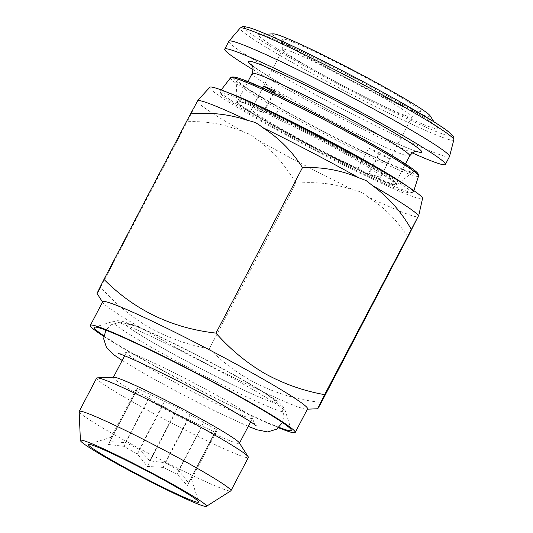 <?xml version="1.0" encoding="UTF-8"?>
<svg xmlns="http://www.w3.org/2000/svg" width="533" height="533" viewBox="0 0 533 533"><rect width="100%" height="100%" fill="white"/><g stroke="black" fill="none" stroke-linecap="round" stroke-linejoin="round"><path stroke-width="0.4" stroke-dasharray="2.67 2" d="M222.368 398.471A71.122 4.197 27.6 0 1 252.482 418.119A71.122 4.197 27.6 0 1 252.455 418.312A71.122 4.197 27.6 0 1 156.482 372.254A71.122 4.197 27.6 0 1 126.394 352.406A71.122 4.197 27.6 0 1 126.541 352.28A71.122 4.197 27.6 0 1 222.368 398.471M113.849 377.211A71.122 4.197 -152.4 0 0 113.322 377.417A71.122 4.197 -152.4 0 0 143.41 397.265A71.122 4.197 -152.4 0 0 239.377 443.323A71.122 4.197 -152.4 0 0 239.244 442.77M96.606 378.11A85.613 5.05 -152.4 0 0 132.824 401.995A85.613 5.05 -152.4 0 0 248.351 457.441M79.157 411.596A85.613 5.05 -152.4 0 0 115.408 435.308A85.613 5.05 -152.4 0 0 230.809 490.88M150.579 394.64L125.495 442.617L109.691 441.664L112.077 437.28A45.338 2.678 -152.4 0 0 111.23 437.24A45.338 2.678 -152.4 0 0 111.084 437.34A45.338 2.678 -152.4 0 0 111.663 438.253L108.505 444.462L123.922 446.328A45.338 2.678 -152.4 0 0 137.434 453.983L147.315 466.442L163.118 467.401A45.338 2.678 -152.4 0 0 177.043 474.077L187.303 485.63L215.545 431.444A45.338 2.678 -152.4 0 0 216.531 431.377A45.338 2.678 -152.4 0 0 215.952 430.464L216.338 429.558L203.693 422.389A45.338 2.678 -152.4 0 0 190.181 414.734L177.536 407.572L164.504 401.322A45.338 2.678 -152.4 0 0 150.579 394.64L137.541 388.39L137.154 389.303A45.338 2.678 -152.4 0 0 136.168 389.363A45.338 2.678 -152.4 0 0 136.741 390.276L136.355 391.189L149.007 398.351A45.338 2.678 -152.4 0 0 162.518 406.006L175.164 413.168L188.196 419.424A45.338 2.678 -152.4 0 0 202.12 426.1L215.159 432.356L215.545 431.444M265.914 399.877A85.8 5.063 -152.4 0 0 269.138 396.026A85.8 5.063 -152.4 0 0 240.783 378.943A85.8 5.063 -152.4 0 0 136.181 326.389A85.8 5.063 -152.4 0 0 135.175 325.989A85.8 5.063 -152.4 0 0 136.235 332.392A85.8 5.063 -152.4 0 0 161.306 347.316A85.8 5.063 -152.4 0 0 263.275 398.811A85.8 5.063 -152.4 0 0 265.914 399.877M430.131 115.821A88.904 5.25 27.6 0 1 409.564 109.545A88.904 5.25 27.6 0 1 318.068 63.274A88.904 5.25 27.6 0 1 273.382 33.872M282.117 42.653A101.223 5.976 27.6 0 1 377.777 90.637A101.223 5.976 27.6 0 1 437.733 127.72A101.223 5.976 27.6 0 1 414.321 120.578A101.223 5.976 27.6 0 1 310.139 67.898A101.223 5.976 27.6 0 1 259.271 34.425A101.223 5.976 27.6 0 1 282.117 42.653M402.468 105.361A78.031 4.604 27.6 0 1 326.502 67.151A78.031 4.604 27.6 0 1 282.323 39.329A78.031 4.604 27.6 0 1 300.552 45.285A78.031 4.604 27.6 0 1 378.703 84.7A78.031 4.604 27.6 0 1 420.55 111.597A78.031 4.604 27.6 0 1 402.468 105.361M395 111.25A72.901 4.304 27.6 0 1 324.037 75.553A72.901 4.304 27.6 0 1 282.763 49.562A72.901 4.304 27.6 0 1 282.79 49.416A72.901 4.304 27.6 0 1 299.793 55.126A72.901 4.304 27.6 0 1 371.781 91.39A72.901 4.304 27.6 0 1 412.002 116.96A72.901 4.304 27.6 0 1 411.896 117.073A72.901 4.304 27.6 0 1 395 111.25M358.063 168.475A72.901 4.304 27.6 0 1 288.146 132.764A72.901 4.304 27.6 0 1 251.543 109.185A72.901 4.304 27.6 0 1 263.569 112.769L253.048 106.573A88.904 5.25 -152.4 0 0 237.358 101.776A88.904 5.25 -152.4 0 0 282.79 130.965A88.904 5.25 -152.4 0 0 368.583 174.671L358.063 168.475L368.756 148.027A72.901 4.304 -152.4 0 0 374.446 150.572A72.901 4.304 -152.4 0 0 379.423 152.704L368.729 173.152L379.243 179.348A88.904 5.25 -152.4 0 0 394.933 184.151A88.904 5.25 -152.4 0 0 349.508 154.963A88.904 5.25 -152.4 0 0 263.715 111.25L274.228 117.453A72.901 4.304 27.6 0 1 344.145 153.158A72.901 4.304 27.6 0 1 380.755 176.736A72.901 4.304 27.6 0 1 368.729 173.152M274.228 117.453L284.922 96.999A72.901 4.304 -152.4 0 0 279.232 94.454A72.901 4.304 -152.4 0 0 274.255 92.322L263.569 112.769M379.243 179.348L389.936 158.901A88.904 5.25 27.6 0 1 384.893 156.735A88.904 5.25 27.6 0 1 379.269 154.224L368.583 174.671M273.309 92.902L263.715 111.25M449.472 156.582A124.469 7.349 27.6 0 1 420.45 146.828A124.469 7.349 27.6 0 1 297.534 84.92A124.469 7.349 27.6 0 1 228.87 41.254M307.061 144.216A90.483 5.343 -152.4 0 0 396.259 184.978A90.483 5.343 -152.4 0 0 325.23 141.705A90.483 5.343 -152.4 0 0 235.926 101.157A90.483 5.343 -152.4 0 0 307.061 144.216M335.19 124.276A99.571 5.876 -152.4 0 0 236.912 79.69A99.571 5.876 -152.4 0 0 315.196 127.041A99.571 5.876 -152.4 0 0 413.328 171.919A99.571 5.876 -152.4 0 0 335.19 124.276M326.949 141.465A107.573 6.349 27.6 0 1 411.136 193.046A107.573 6.349 27.6 0 1 305.349 144.456A107.573 6.349 27.6 0 1 220.809 93.541A107.573 6.349 27.6 0 1 326.949 141.465M228.257 92.715A108.992 6.436 -152.4 0 0 220.249 91.15A108.992 6.436 -152.4 0 0 220.209 91.636A108.992 6.436 -152.4 0 0 305.862 143.217A108.992 6.436 -152.4 0 0 413.048 192.453A108.992 6.436 -152.4 0 0 413.421 192.14A108.992 6.436 -152.4 0 0 407.572 186.457M278.986 427.353A111.131 6.556 27.6 0 1 276.814 426.507A111.131 6.556 27.6 0 1 187.603 383.6A111.131 6.556 27.6 0 1 103.828 335.783M209.849 87.265A120.018 7.082 -152.4 0 0 260.557 120.844A120.018 7.082 -152.4 0 0 367.45 176.663A120.018 7.082 -152.4 0 0 422.549 198.463M407.825 236.992C397.245 220.342 383.82 206.917 367.543 196.717A124.782 7.362 -152.4 0 0 418.039 216.811M367.543 196.717C363.673 193.113 359.035 190.887 353.645 190.054C335.33 183.672 316.069 181.413 295.848 183.279C285.761 165.576 272.816 151.006 257.019 139.573A124.782 7.362 -152.4 0 0 353.645 190.054M257.019 139.573L250.83 134.702L243.534 131.931C225.692 124.329 206.911 120.924 187.19 121.731L197.816 100.57M102.709 301.771A115.574 6.822 -152.4 0 0 102.922 302.671A115.574 6.822 -152.4 0 0 151.599 334.018A115.574 6.822 -152.4 0 0 306.695 409.197A115.574 6.822 -152.4 0 0 307.554 408.864M103.748 336.37A115.574 6.822 -152.4 0 0 139.266 357.61A115.574 6.822 -152.4 0 0 278.552 427.759M97.066 293.503L100.67 287.227C115.188 303.63 131.584 317.168 149.86 327.835C168.641 338.102 188.462 345.078 209.329 348.775C239.803 379.556 277.133 397.465 321.306 402.495M209.329 348.775L295.848 183.279M100.67 287.227L187.19 121.731M197.403 101.543A124.782 7.362 -152.4 0 0 243.534 131.931M412.275 152.891A124.469 7.349 27.6 0 1 253.128 69.69M253.048 106.573L262.749 88.032M284.922 96.999L274.408 90.803M274.255 92.322L273.762 92.036M379.269 154.224L368.756 148.027M389.936 158.901L379.423 152.704M216.338 429.558L188.489 482.831L178.615 470.366L203.693 422.389M190.181 414.734L165.103 462.711L149.686 460.845L139.419 449.299L164.504 401.322M178.615 470.366A45.338 2.678 -152.4 0 0 165.103 462.711M177.536 407.572L149.686 460.845M139.419 449.299A45.338 2.678 -152.4 0 0 125.495 442.617M137.541 388.39L109.691 441.664M112.077 437.28L137.154 389.303M136.741 390.276L111.663 438.253M136.355 391.189L108.505 444.462M123.922 446.328L149.007 398.351M162.518 406.006L137.434 453.983M175.164 413.168L147.315 466.442M163.118 467.401L188.196 419.424M202.12 426.1L177.043 474.077M215.159 432.356L187.303 485.63M215.952 430.464L188.489 482.831M190.461 479.42A45.338 2.678 -152.4 0 0 191.447 479.354A45.338 2.678 -152.4 0 0 191.454 479.174A45.338 2.678 -152.4 0 0 190.874 478.441M453.843 139.833A120.585 7.116 27.6 0 1 425.687 130.465A120.585 7.116 27.6 0 1 305.929 70.123A120.585 7.116 27.6 0 1 240.136 28.102M450.818 136.221A117.12 6.916 27.6 0 1 424.701 126.694A117.12 6.916 27.6 0 1 277.979 50.802A117.12 6.916 27.6 0 1 271.737 36.537M409.737 155.836A88.904 5.25 27.6 0 1 389.003 148.867A88.904 5.25 27.6 0 1 301.212 104.648A88.904 5.25 27.6 0 1 252.162 73.461M416.38 151.365A97.792 5.77 27.6 0 1 398.924 144.423A97.792 5.77 27.6 0 1 315.709 103.056A97.792 5.77 27.6 0 1 252.042 65.452M307.368 143.577A90.79 5.357 -152.4 0 0 396.845 184.498A90.79 5.357 -152.4 0 0 325.603 141.052A90.79 5.357 -152.4 0 0 235.986 100.397A90.79 5.357 -152.4 0 0 307.368 143.577M230.562 77.771A106.054 6.263 -152.4 0 0 313.864 128.433A106.054 6.263 -152.4 0 0 418.525 176.03M232.728 77.651A104.301 6.156 -152.4 0 0 314.723 127.107A104.301 6.156 -152.4 0 0 417.386 174.191M272.776 408.451A97.379 5.75 27.6 0 1 172.012 358.769A97.379 5.75 27.6 0 1 113.169 321.406A97.379 5.75 27.6 0 1 125.535 325.043A97.379 5.75 27.6 0 1 221.408 372.061A97.379 5.75 27.6 0 1 285.461 411.483A97.379 5.75 27.6 0 1 272.776 408.451M252.455 418.312L250.657 421.743M111.23 437.24L88.505 444.315M269.138 396.026L280.924 406.179L283.936 415.28L282.443 422.502M248.238 426.38L216.125 411.616L183.858 395.273L147.155 375.339L122.177 360.475M256.12 425.66C255.347 425.654 254.134 423.142 252.482 418.119M433.969 121.824L437.733 127.72M282.763 49.562L282.323 39.329M251.543 109.185L282.79 49.416M394.933 184.151L405.48 163.984M251.536 64.746C250.024 64.5 270.011 78.111 299.166 94.008C332.026 112.283 374.359 133.67 398.384 144.15C409.504 148.894 415.793 151.305 417.252 151.379M413.328 171.919L396.259 184.978M235.926 101.157L236.912 79.69M411.136 193.046L413.048 192.453M413.888 190.674L413.421 192.14M291.284 429.964L285.461 411.483C284.256 407.572 281.237 403.941 276.407 400.596C268.799 395.02 255.78 387.078 237.352 376.764C202.227 357.05 154.65 333.232 133.75 325.03L121.631 321.079C114.762 320.273 115.894 320.973 113.169 321.406L94.667 327.169M136.235 332.392C151.039 341.793 172.279 353.752 199.968 368.263L230.156 383.547C243.887 390.263 254.927 395.346 263.275 398.811M306.695 409.197L307.394 409.171M102.922 302.671L102.549 302.084M221.188 89.93L220.249 91.15M220.809 93.541L220.209 91.636M237.358 101.776L247.905 81.609M380.755 176.736L412.002 116.96M411.896 117.073L420.55 111.597M266.26 34.152L259.271 34.425M118.266 353.592C118.712 354.225 121.471 353.785 126.541 352.28M135.175 325.989L120.112 322.112L110.917 324.83L105.84 330.174M136.168 389.363L111.084 437.34M216.531 431.377L191.447 479.354M191.454 479.174L198.609 501.879M126.394 352.406L124.602 355.844"/><path stroke-width="0.8" d="M206.384 506.35L230.809 490.88A85.613 5.05 -152.4 0 0 230.936 490.753L248.351 457.441A85.613 5.05 -152.4 0 0 248.191 456.768L239.244 442.77A71.122 4.197 -152.4 0 0 209.289 423.482A71.122 4.197 -152.4 0 0 113.849 377.211L97.246 377.857A85.613 5.05 -152.4 0 0 96.606 378.11L79.19 411.423A85.613 5.05 -152.4 0 0 79.157 411.596L80.396 440.485A71.122 4.197 -152.4 0 0 110.511 460.186A71.122 4.197 -152.4 0 0 206.384 506.35A71.122 4.197 -152.4 0 0 176.396 486.396A71.122 4.197 -152.4 0 0 112.55 453.077A71.122 4.197 -152.4 0 0 80.396 440.485M248.191 456.768A85.613 5.05 -152.4 0 0 212.134 433.549A85.613 5.05 -152.4 0 0 97.246 377.857M230.936 490.753A85.613 5.05 -152.4 0 0 194.718 466.868A85.613 5.05 -152.4 0 0 79.19 411.423M96.406 446.641A62.234 3.671 -152.4 0 0 88.505 444.315A62.234 3.671 -152.4 0 0 126.108 468.194A62.234 3.671 -152.4 0 0 190.508 499.941A62.234 3.671 -152.4 0 0 198.609 501.879A62.234 3.671 -152.4 0 0 157.675 476.689A62.234 3.671 -152.4 0 0 96.406 446.641M266.26 34.152L273.382 33.872A88.904 5.25 27.6 0 1 293.45 41.101A88.904 5.25 27.6 0 1 377.464 83.248A88.904 5.25 27.6 0 1 430.131 115.821L433.969 121.824M262.749 88.032L263.742 86.126A88.904 5.25 27.6 0 1 268.785 88.291A88.904 5.25 27.6 0 1 274.408 90.803L273.309 92.902M253.128 69.69A124.469 7.349 27.6 0 1 224.759 49.116A124.469 7.349 27.6 0 1 253.781 58.877A124.469 7.349 27.6 0 1 376.698 120.778A124.469 7.349 27.6 0 1 445.361 164.45A124.469 7.349 27.6 0 1 416.34 154.69A124.469 7.349 27.6 0 1 412.275 152.891M224.759 49.116L228.87 41.254A124.469 7.349 27.6 0 1 228.93 41.168A124.469 7.349 27.6 0 1 257.899 51.008A124.469 7.349 27.6 0 1 380.109 112.53A124.469 7.349 27.6 0 1 449.512 156.489A124.469 7.349 27.6 0 1 449.472 156.582L445.361 164.45M407.572 186.457A108.992 6.436 -152.4 0 0 327.748 140.192A108.992 6.436 -152.4 0 0 228.257 92.715M103.828 335.783A111.131 6.556 27.6 0 1 94.667 327.169A111.131 6.556 27.6 0 1 108.779 331.319A111.131 6.556 27.6 0 1 218.19 384.979A111.131 6.556 27.6 0 1 291.284 429.964A111.131 6.556 27.6 0 1 278.986 427.353M307.394 409.171L317.708 408.771L321.306 402.495C315.656 412.809 316.762 410.19 324.624 394.653L418.811 215.219L422.549 198.463A120.018 7.082 -152.4 0 0 371.734 165.083A120.018 7.082 -152.4 0 0 209.849 87.265L198.169 99.951M324.624 394.653C303.757 390.955 283.936 383.98 265.154 373.713C246.879 363.046 230.489 349.508 215.965 333.105L302.484 167.609C322.245 166.816 341.027 170.214 358.829 177.809L366.124 180.58L372.314 185.451C388.137 196.91 401.082 211.481 411.143 229.157M321.306 402.495L407.825 236.992L418.445 215.838A124.782 7.362 -152.4 0 0 372.314 185.451M278.552 427.759A115.574 6.822 -152.4 0 0 295.222 432.456L307.554 408.864A115.574 6.822 -152.4 0 0 258.665 376.618A115.574 6.822 -152.4 0 0 102.709 301.771L90.37 325.363A115.574 6.822 -152.4 0 0 103.748 336.37M295.222 432.456A115.574 6.822 -152.4 0 0 246.326 400.21A115.574 6.822 -152.4 0 0 90.37 325.363M215.965 333.105C171.979 328.161 134.656 310.259 103.988 279.392C96.133 294.916 95.027 297.527 100.67 287.227M103.988 279.392L190.508 113.895C210.762 112.03 230.029 114.289 248.305 120.665C253.641 121.471 258.272 123.696 262.203 127.334C278.506 137.554 291.931 150.979 302.484 167.609M198.169 99.957L190.508 113.895M248.305 120.665A124.782 7.362 -152.4 0 0 197.816 100.57M358.829 177.809A124.782 7.362 -152.4 0 0 262.203 127.334M273.762 92.036L263.742 86.126M268.199 37.636A120.585 7.116 27.6 0 1 386.605 97.239A120.585 7.116 27.6 0 1 453.843 139.833C453.676 136.148 454.536 137.301 449.432 132.444C446.054 129.699 440.631 125.995 433.169 121.324L397.951 100.644C357.463 77.851 302.478 49.922 271.524 36.424C261.25 31.913 253.648 28.942 248.718 27.509C241.815 26.097 243.255 26.144 240.136 28.102A120.585 7.116 27.6 0 1 268.199 37.636M271.737 36.537A117.12 6.916 27.6 0 1 393.274 98.039A117.12 6.916 27.6 0 1 450.818 136.221M247.905 81.609L252.162 73.461A88.904 5.25 27.6 0 1 272.896 80.43A88.904 5.25 27.6 0 1 360.688 124.649A88.904 5.25 27.6 0 1 409.737 155.836C414.974 149.267 417.539 151.945 417.252 151.379M252.042 65.452A97.792 5.77 27.6 0 1 271.204 69.143A97.792 5.77 27.6 0 1 380.282 124.762A97.792 5.77 27.6 0 1 416.38 151.365M417.386 174.191A104.301 6.156 -152.4 0 0 335.683 124.216L379.876 148.514L405.1 163.738C411.396 167.815 415.467 170.826 417.312 172.785C418.538 174.211 418.945 175.29 418.525 176.03A106.054 6.263 -152.4 0 0 335.164 125.488A106.054 6.263 -152.4 0 0 230.562 77.771L221.188 89.93M335.663 124.209A104.301 6.156 -152.4 0 0 232.728 77.651M250.657 421.743L239.477 443.13M282.443 422.502L276.747 429.152L267.599 431.937L257.272 429.851L248.238 426.38M118.266 353.592C122.95 353.639 186.377 384 224.813 406.246L250.224 421.456L256.12 425.66M405.48 163.984L409.737 155.836M252.162 73.461C254.567 65.406 250.91 64.833 251.536 64.746L251.543 64.753M453.843 139.833L449.512 156.489M418.525 176.03L413.888 190.674M102.549 302.084L97.066 293.503M335.677 124.209C314.323 112.929 294.489 102.942 276.167 94.248C247.265 80.296 232.068 74.807 230.562 77.771M240.136 28.102L228.93 41.168M105.84 330.174L103.629 338.655L106.567 347.749L114.169 355.038L122.177 360.475M124.602 355.844L113.422 377.231"/></g></svg>

